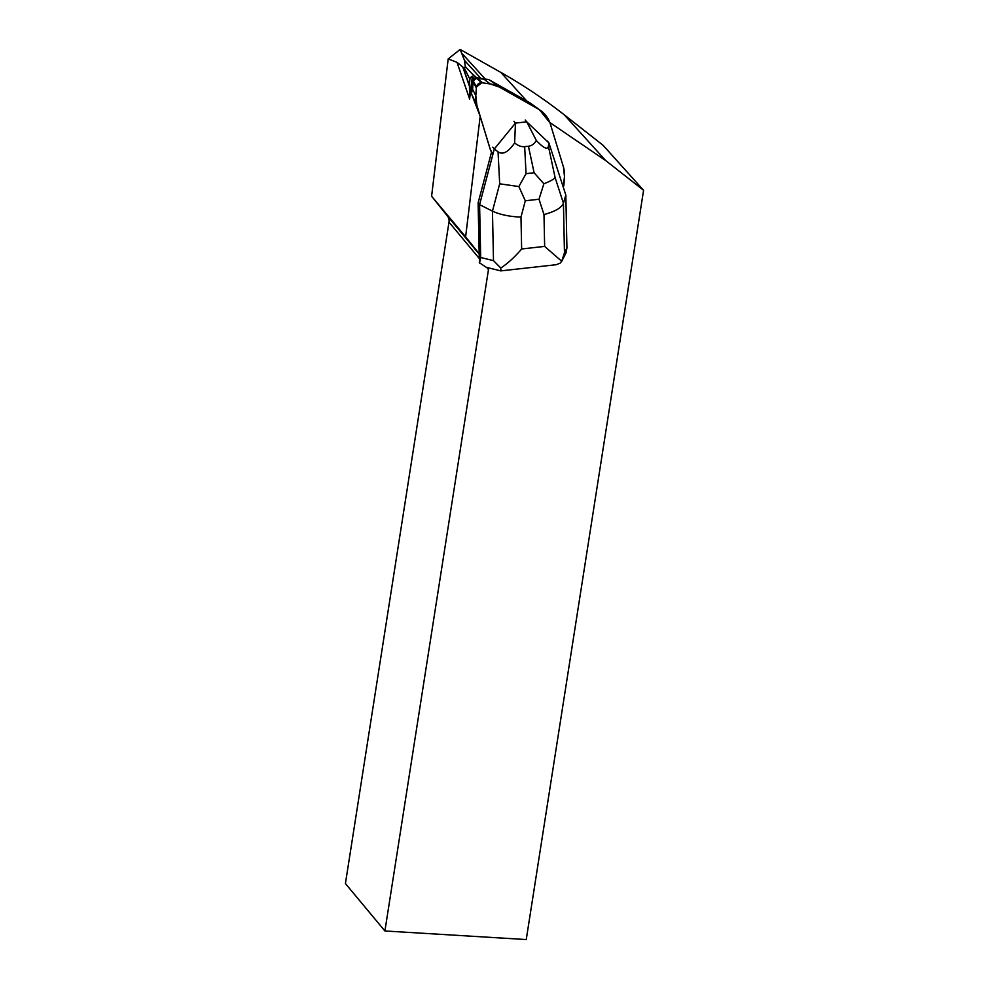<?xml version="1.0" encoding="UTF-8"?>
<svg xmlns="http://www.w3.org/2000/svg" width="989" height="989" viewBox="0 0 989 989"><rect width="100%" height="100%" fill="white"/><g stroke="black" fill="none" stroke-linecap="round" stroke-linejoin="round"><path stroke-width="1.48" d="M491.533 152.145L478.12 202.906L479.183 253.765L465.621 236.841L480.184 116.306L490.148 149.055A32.835 29.868 -39.8 0 0 491.001 151.057L491.125 151.329A32.921 29.93 -39.8 0 1 490.272 149.314L476.871 105.291A29.868 27.16 -39.8 0 1 475.808 95.661L476.327 88.009A11.979 10.891 -39.8 0 1 476.438 87.02A4.821 4.376 -39.8 0 1 481.742 82.742A11.979 10.891 -39.8 0 1 482.719 82.853L490.272 83.978A29.868 27.16 -39.8 0 1 499.42 87.094L539.413 109.68A32.921 29.93 -39.8 0 1 540.365 110.335A32.921 29.93 -39.8 0 1 550.02 122.92L563.421 166.943A29.868 27.16 -39.8 0 1 564.496 176.574L563.977 184.226A11.979 10.891 -39.8 0 1 563.866 185.215A4.821 4.376 -39.8 0 1 563.211 186.995M479.146 253.716L479.566 262.864L480.691 257.499L493.486 260.651L492.46 211.127C500.026 214.65 509.533 216.64 520.98 217.11L521.648 248.981C514.861 256.942 507.913 263.309 500.805 268.056C500.533 270.998 500.669 271.654 501.213 270.034M465.621 236.841L431.6 196.23L447.436 215.998A8.95 8.135 140.2 0 1 448.994 222.142L345.421 883.548L384.906 930.97L488.479 269.564A8.95 8.135 -39.8 0 0 488.578 267.883M469.503 86.488L462.803 66.992L469.454 85.277L469.614 99.024L472.371 76.202L473.583 78.069M475.684 77.562L465.312 66.622L464.471 60.329L460.157 49.45L500.891 72.444C523.144 85.029 544.259 99.147 564.237 114.811L605.738 160.601L643.579 190.296L603.092 145.296L564.237 114.811M463.347 67.487L464.311 68.018L465.312 66.622M464.311 68.018L469.911 79.231A4.179 3.795 140.2 0 1 472.371 76.202M473.199 74.583L476.587 77.698M476.871 105.291L471.84 94.672L480.184 116.306M431.6 196.23L448.19 58.92L457.029 62.356L462.803 66.992M549.884 122.562L605.738 160.601M448.19 58.92L460.157 49.45M643.579 190.296L526.247 939.55L384.906 930.97M469.454 85.277L469.849 79.528A65.62 59.674 140.2 0 0 469.911 79.231M479.566 262.864L486.328 267.327L500.805 270.887L556.189 264.718L560.058 263.185L561.727 261.269L544.642 246.409L543.987 214.551C555.064 211.572 561.554 207.789 563.433 203.227L564.459 252.739L566.92 247.893L565.832 195.056L548.883 142.911L547.374 141.093M566.92 247.893L566.029 252.85L561.727 261.269L564.459 252.739M480.691 257.499L479.591 204.661L478.12 202.906M518.854 186.562L526.049 173.668L534.109 172.766L543.876 183.769L539.005 199.246L525.295 200.779L518.854 186.562L499.68 183.806L492.46 211.127L479.591 204.661L494.302 148.98L492.794 147.176M548.401 146.211L548.883 142.911L526.741 121.832L536.335 140.525C543.641 148.202 547.659 150.093 548.401 146.211L555.113 177.637L563.433 203.227L565.832 195.056M498.048 151.824C502.746 155.1 508.272 152.133 514.626 142.935L515.467 123.081L494.302 148.98L498.048 151.824L499.68 183.806M526.741 121.832L525.233 120.015M515.516 123.106L526.729 121.857M515.467 123.081L513.959 121.276M536.335 140.525C534.295 143.949 531.662 145.853 528.435 146.236L524.664 146.656C521.438 146.99 518.088 145.754 514.626 142.935M543.876 183.769C549.971 181.407 553.716 179.355 555.113 177.637M500.805 268.056L493.486 260.651M479.949 263.371L479.319 262.579M471.84 94.672A26.74 24.317 -39.8 0 1 471.518 93.473L472.334 80.22L475.635 77.562L488.714 79.602A26.74 24.317 -39.8 0 1 489.802 80.183L529.708 102.708A29.781 27.086 -39.8 0 1 530.5 103.252L540.365 110.335M476.166 78.44A1.793 0.841 91 0 1 476.278 78.477L473.212 80.937A1.793 0.828 -168.5 0 1 473.199 80.838L476.166 78.44L488.183 79.441M475.635 77.562L481.742 82.742M471.469 92.929L472.618 89.43L473.162 81.135L472.334 80.22M476.438 87.02L473.199 80.838M473.199 81.061L471.518 93.473M529.708 102.708L539.413 109.68L550.02 122.92L563.421 166.943L564.496 176.574L563.223 187.045M488.714 79.602L476.389 78.49M492.856 154.457L490.272 149.314L476.871 105.291L475.808 95.661L476.438 87.02L481.742 82.742L490.272 83.978L499.42 87.094L539.413 109.68M479.146 254.086L447.436 215.998M448.994 222.142L479.245 258.45M486.699 267.413L488.479 269.564M469.614 99.024L457.029 62.356M462.469 53.938L485.166 78.984M526.853 101.101L500.891 72.444M480.79 78.329L464.471 60.329M543.987 214.551L539.005 199.246M525.295 200.779L520.98 217.11M521.648 248.981L544.642 246.409M534.109 172.766L528.435 146.236M524.664 146.656L526.049 173.668M476.327 88.009L473.138 81.79M475.808 95.661L472.618 89.43M477.106 78.588L482.719 82.853M484.659 79.713L490.272 83.978M489.802 80.183L499.42 87.094"/></g></svg>
